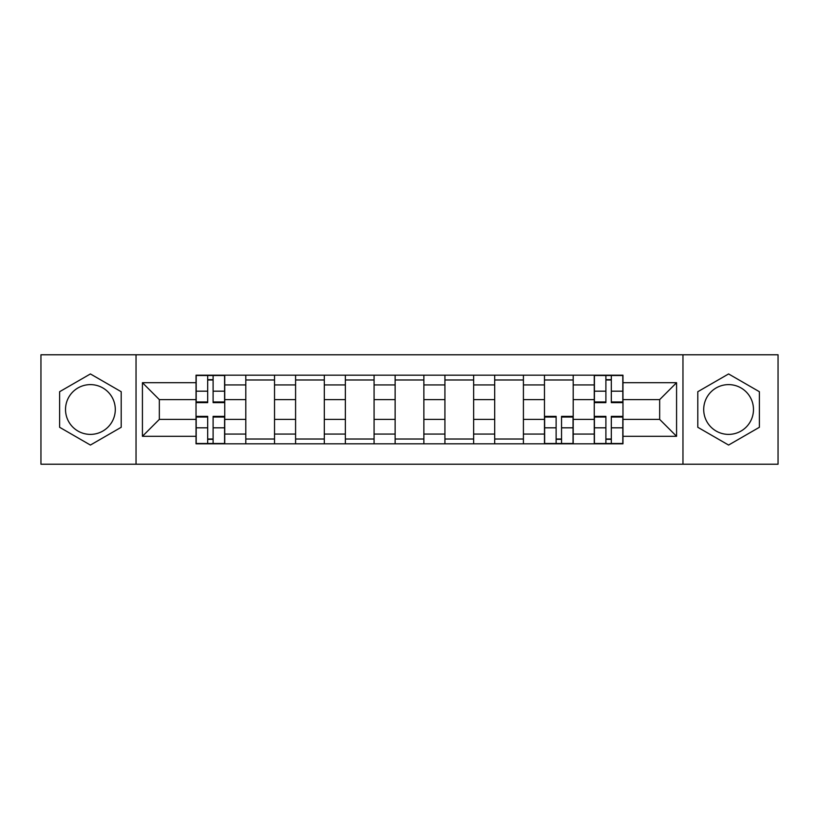 <?xml version="1.0" encoding="UTF-8"?>
<svg xmlns="http://www.w3.org/2000/svg" width="819" height="819" viewBox="0 0 819 819"><rect width="100%" height="100%" fill="white"/><g stroke="black" fill="none" stroke-linecap="round" stroke-linejoin="round"><path stroke-width="1.23" d="M90.407 434.387A24.887 24.887 0 0 1 65.52 409.5A24.887 24.887 0 0 1 90.407 384.613A24.887 24.887 0 0 1 115.295 409.5A24.887 24.887 0 0 1 90.407 434.387M728.593 434.387A24.887 24.887 0 0 1 703.705 409.5A24.887 24.887 0 0 1 728.593 384.613A24.887 24.887 0 0 1 753.48 409.5A24.887 24.887 0 0 1 728.593 434.387M682.964 464.219L778.05 464.219L778.05 354.781L40.95 354.781L40.95 464.219L682.964 464.219L682.964 354.781M245.802 443.806L245.802 384.93L224.744 384.93L224.744 443.806M224.744 384.93L224.744 375.194M245.802 384.93L245.802 375.194M274.529 375.194L274.529 443.806M295.587 443.806L295.587 375.194M324.304 375.194L324.304 443.806M345.362 443.806L345.362 375.194M374.078 375.194L374.078 443.806M395.137 443.806L395.137 375.194M423.863 375.194L423.863 443.806M444.922 443.806L444.922 375.194M473.638 375.194L473.638 443.806M494.696 443.806L494.696 375.194M523.413 375.194L523.413 443.806M544.471 443.806L544.471 375.194M573.198 375.194L573.198 443.806M594.256 443.806L594.256 375.194M594.256 419.389L573.198 419.389M544.471 419.389L523.413 419.389M494.696 419.389L473.638 419.389M444.922 419.389L423.863 419.389M395.137 419.389L374.078 419.389M345.362 419.389L324.304 419.389M295.587 419.389L274.529 419.389M245.802 419.389L224.744 419.389M594.256 399.611L573.198 399.611M544.471 399.611L523.413 399.611M494.696 399.611L473.638 399.611M444.922 399.611L423.863 399.611M395.137 399.611L374.078 399.611M345.362 399.611L324.304 399.611M295.587 399.611L274.529 399.611M245.802 399.611L224.744 399.611M159.336 419.389L196.028 419.389L196.028 399.611L159.336 399.611L159.336 419.389L142.424 436.302L142.424 382.698L196.028 382.698L196.028 399.611M622.972 399.611L622.972 419.389L659.664 419.389L659.664 399.611L622.972 399.611L622.972 375.194L196.028 375.194L196.028 382.698M622.972 382.698L676.576 382.698L676.576 436.302L622.972 436.302L622.972 419.389M196.028 419.389L196.028 443.806L622.972 443.806L622.972 436.302M196.028 436.302L142.424 436.302M136.036 464.219L136.036 354.781M121.202 391.717L90.407 373.945L59.613 391.717L59.613 427.283L90.407 445.055L121.202 427.283L121.202 391.717M759.387 391.717L728.593 373.945L697.798 391.717L697.798 427.283L728.593 445.055L759.387 427.283L759.387 391.717M213.104 439.015L207.678 439.015M207.678 379.985L213.104 379.985M274.529 439.015L245.802 439.015M245.802 379.985L274.529 379.985M324.304 439.015L295.587 439.015M295.587 379.985L324.304 379.985M374.078 439.015L345.362 439.015M345.362 379.985L374.078 379.985M423.863 439.015L395.137 439.015M395.137 379.985L423.863 379.985M473.638 439.015L444.922 439.015M444.922 379.985L473.638 379.985M523.413 439.015L494.696 439.015M494.696 379.985L523.413 379.985M561.547 439.015L556.121 439.015M544.471 379.985L573.198 379.985M611.322 439.015L605.896 439.015M605.896 379.985L611.322 379.985M142.424 382.698L159.336 399.611M659.664 419.389L676.576 436.302M659.664 399.611L676.576 382.698M213.104 402.641L213.104 375.522L224.59 375.522L224.59 402.641L213.104 402.641M207.678 379.668L213.104 379.668M207.678 375.522L196.191 375.522L196.191 402.641L207.678 402.641L207.678 375.522L213.104 375.522M207.678 416.359L207.678 443.478L196.191 443.478L196.191 416.359L207.678 416.359M213.104 439.332L207.678 439.332M213.104 443.478L224.59 443.478L224.59 416.359L213.104 416.359L213.104 443.478L207.678 443.478M556.121 416.359L556.121 443.478L544.635 443.478L544.635 416.359L556.121 416.359M561.547 439.332L556.121 439.332M561.547 443.478L573.034 443.478L573.034 416.359L561.547 416.359L561.547 443.478L556.121 443.478M611.322 402.641L611.322 375.522L622.809 375.522L622.809 402.641L611.322 402.641M605.896 379.668L611.322 379.668M605.896 375.522L594.41 375.522L594.41 402.641L605.896 402.641L605.896 375.522L611.322 375.522M605.896 416.359L605.896 443.478L594.41 443.478L594.41 416.359L605.896 416.359M611.322 439.332L605.896 439.332M611.322 443.478L622.809 443.478L622.809 416.359L611.322 416.359L611.322 443.478L605.896 443.478M544.471 384.93L523.413 384.93M494.696 384.93L473.638 384.93M444.922 384.93L423.863 384.93M395.137 384.93L374.078 384.93M345.362 384.93L324.304 384.93M295.587 384.93L274.529 384.93M594.256 384.93L573.198 384.93M544.471 434.07L523.413 434.07M494.696 434.07L473.638 434.07M444.922 434.07L423.863 434.07M395.137 434.07L374.078 434.07M345.362 434.07L324.304 434.07M295.587 434.07L274.529 434.07M245.802 434.07L224.744 434.07M594.256 434.07L573.198 434.07M213.104 401.965L224.59 401.965M213.104 391.185L224.59 391.185M196.191 401.965L207.678 401.965M196.191 391.185L207.678 391.185M207.678 417.035L196.191 417.035M207.678 427.815L196.191 427.815M224.59 417.035L213.104 417.035M224.59 427.815L213.104 427.815M556.121 417.035L544.635 417.035M556.121 427.815L544.635 427.815M573.034 417.035L561.547 417.035M573.034 427.815L561.547 427.815M611.322 401.965L622.809 401.965M611.322 391.185L622.809 391.185M594.41 401.965L605.896 401.965M594.41 391.185L605.896 391.185M605.896 417.035L594.41 417.035M605.896 427.815L594.41 427.815M622.809 417.035L611.322 417.035M622.809 427.815L611.322 427.815"/></g></svg>
